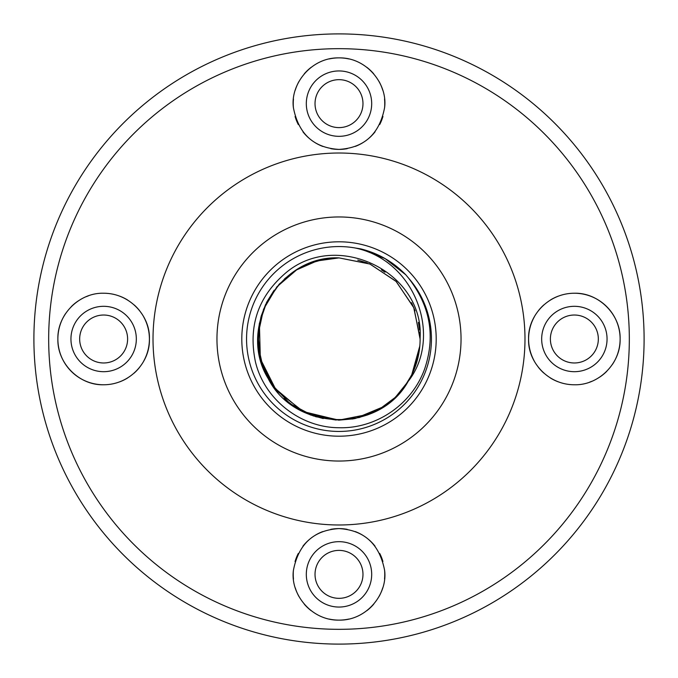<?xml version="1.0" encoding="UTF-8"?>
<svg xmlns="http://www.w3.org/2000/svg" width="678" height="678" viewBox="0 0 678 678"><rect width="100%" height="100%" fill="white"/><g stroke="black" fill="none" stroke-linecap="round" stroke-linejoin="round"><path stroke-width="1.02" d="M629.328 339A290.328 290.328 0 0 0 339 48.672A290.328 290.328 0 0 0 48.672 339A290.328 290.328 0 0 0 339 629.328A290.328 290.328 0 0 0 629.328 339M644.1 339A305.1 305.1 0 0 0 339 33.9A305.1 305.1 0 0 0 33.9 339A305.1 305.1 0 0 0 339 644.1A305.1 305.1 0 0 0 644.1 339A305.1 305.1 0 0 0 339 33.9A305.1 305.1 0 0 0 33.9 339M149.406 339C150.245 361.993 129.99 384.79 103.641 384.765C79.157 385.477 57.215 363.281 57.876 339C57.232 314.668 79.165 292.532 103.641 293.235C130.235 293.184 150.355 316.448 149.406 339M612.404 364.442A45.765 45.765 0 0 0 574.359 293.235C598.844 292.523 620.785 314.719 620.124 339C620.768 363.332 598.835 385.468 574.359 384.765C547.765 384.816 527.645 361.552 528.594 339C527.755 316.007 548.01 293.21 574.359 293.235A45.765 45.765 0 0 0 566.164 293.972M347.204 529.34A45.765 45.765 0 0 0 339 528.594C364.188 530.094 379.375 543.942 384.57 570.147C387.977 593.606 366.976 620.684 339 620.124C311.075 620.675 290.099 593.733 293.421 570.266C298.506 544.036 313.694 530.145 339 528.594A45.765 45.765 0 0 0 330.728 529.349M322.703 531.603A45.765 45.765 0 0 0 315.312 535.205M308.659 540.103A45.765 45.765 0 0 0 302.913 546.214M298.278 553.485A45.765 45.765 0 0 0 295.057 561.579M293.421 570.266A45.765 45.765 0 0 0 293.481 579.105M295.311 587.995A45.765 45.765 0 0 0 298.973 596.547M304.346 604.259A45.765 45.765 0 0 0 311.244 610.751M329.22 619.073A45.765 45.765 0 0 0 348.789 619.065M366.806 610.709A45.765 45.765 0 0 0 373.705 604.2M379.07 596.462A45.765 45.765 0 0 0 382.723 587.894M384.528 578.987A45.765 45.765 0 0 0 384.57 570.147M382.909 561.477A45.765 45.765 0 0 0 379.68 553.401M375.027 546.146A45.765 45.765 0 0 0 369.264 540.035M362.586 535.145A45.765 45.765 0 0 0 355.187 531.56M88.343 295.871A45.765 45.765 0 0 0 86.114 296.727M78.182 300.964A45.765 45.765 0 0 0 71.266 306.651M65.597 313.558A45.765 45.765 0 0 0 111.836 384.028M119.955 381.756A45.765 45.765 0 0 0 127.489 378.053M134.108 373.146A45.765 45.765 0 0 0 139.499 367.434M143.728 361.069A45.765 45.765 0 0 0 143.829 317.118M139.643 310.744A45.765 45.765 0 0 0 134.269 304.998M127.642 300.032A45.765 45.765 0 0 0 120.048 296.278M111.87 293.981A45.765 45.765 0 0 0 103.641 293.235M103.641 371.688A32.688 32.688 0 0 0 136.329 339A32.688 32.688 0 0 0 103.641 306.312A32.688 32.688 0 0 0 70.944 339A32.688 32.688 0 0 0 103.641 371.688M348.78 58.927A45.765 45.765 0 0 0 329.211 58.935M311.194 67.292A45.765 45.765 0 0 0 304.295 73.8M298.93 81.538A45.765 45.765 0 0 0 295.277 90.106M293.472 99.013A45.765 45.765 0 0 0 293.43 107.853M295.091 116.523A45.765 45.765 0 0 0 298.32 124.599M302.973 131.854A45.765 45.765 0 0 0 308.736 137.965M315.414 142.855A45.765 45.765 0 0 0 322.813 146.44M330.796 148.66A45.765 45.765 0 0 0 347.272 148.651M355.297 146.397A45.765 45.765 0 0 0 362.688 142.795M369.341 137.897A45.765 45.765 0 0 0 375.087 131.786M379.722 124.515A45.765 45.765 0 0 0 382.943 116.421M384.579 107.734A45.765 45.765 0 0 0 384.519 98.895M382.689 90.005A45.765 45.765 0 0 0 379.027 81.453M373.654 73.741A45.765 45.765 0 0 0 366.756 67.249M339 136.329A32.688 32.688 0 0 0 371.688 103.641A32.688 32.688 0 0 0 339 70.944A32.688 32.688 0 0 0 306.312 103.641A32.688 32.688 0 0 0 339 136.329M558.045 296.244A45.765 45.765 0 0 0 550.511 299.947M543.892 304.854A45.765 45.765 0 0 0 538.501 310.566M534.272 316.931A45.765 45.765 0 0 0 534.171 360.882M538.357 367.256A45.765 45.765 0 0 0 543.731 373.002M550.358 377.968A45.765 45.765 0 0 0 557.952 381.722M566.13 384.019A45.765 45.765 0 0 0 574.359 384.765M589.657 382.129A45.765 45.765 0 0 0 591.886 381.273M599.818 377.036A45.765 45.765 0 0 0 606.734 371.349M574.359 371.688A32.688 32.688 0 0 0 607.056 339A32.688 32.688 0 0 0 574.359 306.312A32.688 32.688 0 0 0 541.671 339A32.688 32.688 0 0 0 574.359 371.688M339 607.056A32.688 32.688 0 0 0 371.688 574.359A32.688 32.688 0 0 0 339 541.671A32.688 32.688 0 0 0 306.312 574.359A32.688 32.688 0 0 0 339 607.056M339 57.876C366.925 57.325 387.901 84.267 384.579 107.734C379.494 133.964 364.306 147.855 339 149.406C313.812 147.906 298.625 134.058 293.43 107.853C290.023 84.394 311.024 57.316 339 57.876M461.04 339A122.04 122.04 0 0 0 339 216.96A122.04 122.04 0 0 0 216.96 339A122.04 122.04 0 0 0 339 461.04A122.04 122.04 0 0 0 461.04 339M436.2 339A97.2 97.2 0 0 1 339 436.2A97.2 97.2 0 0 1 241.8 339A97.2 97.2 0 0 1 339 241.8A97.2 97.2 0 0 1 436.2 339M355.433 248.029L360.679 248.877C378.188 253.208 393.232 261.852 405.808 274.81L408.478 278.022A92.445 92.445 0 0 1 339 431.445A92.445 92.445 0 0 1 246.928 330.745A92.445 92.445 0 0 1 355.433 248.029C416.902 261.191 442.454 338.093 408.122 381.434C379.307 433.581 294.922 431.894 268.217 378.612C236.775 327.983 279.472 255.174 339 257.886L316.914 260.954L296.574 269.869L279.429 283.946L266.64 302.337L259.394 323.44L258.149 345.534L263.072 367.535L273.785 387.231M360.679 248.877L385.104 258.615L405.808 274.81M310.168 414.817L339 420.114L359.348 417.521L378.739 409.707L395.359 397.333L408.131 381.434A81.114 81.114 0 0 0 420.106 337.991C424.25 271.454 334.585 228.223 283.692 274.734C257.648 298.049 248.224 327.033 255.411 361.705C264.115 398.893 300.083 427.64 339 427.733C375.892 428.827 411.843 404.698 424.648 368.934C435.657 336.229 430.267 305.922 408.478 278.022M411.707 374.959L419.809 346.009M420.106 337.907L413.656 307.295L395.944 281.226L369.815 263.971L339 257.886L324.16 259.259L309.88 263.293M284.235 398.834L294.761 406.986M310.6 414.978L323.236 418.563M354.526 418.614L368.34 414.622M309.77 263.335L298.379 268.793M296.184 270.107L284.429 278.989M274.285 290.099L266.454 302.719M260.996 316.77L258.259 331.271M258.233 346.458L260.852 360.738M266.903 376.171L272.658 385.672M285.116 399.63L289.82 403.503M296.71 408.215L315.829 416.733L336.229 420.063M355.382 418.445L383.875 406.571M396.316 396.393L404.707 386.553M406.851 383.451L412.453 373.409M413.86 370.222L418.555 354.84M420.114 339.161L413.953 307.99L396.283 281.573L370.095 264.081L339 257.886L316.914 260.954L296.362 269.997L279.09 284.311L266.42 302.786M261.733 363.696L263.81 369.434M292.938 272.234L285.065 278.412M261.267 362.162L266.14 374.654M301.685 411.021L304.795 412.546M273.87 290.65L266.937 301.769M265.708 304.244L261.216 316.007M260.03 357.526L260.742 360.315M261.259 362.154L262.394 365.654M266.751 375.866L274.166 387.74M284.031 398.647L296.032 407.792M259.411 323.372L260.335 358.772L276.251 390.401L304.32 412.326L339 420.114L359.365 417.512L378.782 409.69L395.384 397.316L408.131 381.434M259.386 323.516L258.208 331.83M258.954 352.085L260.996 361.247M273.92 387.418L302.354 411.36L338.398 420.114M296.837 269.708L276.895 286.819L263.539 309.261L257.979 335.025L260.928 361.001L271.988 384.697L290.014 403.647L313.27 415.928L339 420.114L369.79 414.038M411.749 374.866L416.97 361.349M417.139 360.764L419.818 345.933M420.106 337.847L413.639 307.236L395.944 281.234L369.722 263.928L339 257.886M339.212 420.114L353.374 418.826M354.238 418.665L367.256 415.029M371.985 413.105L378.816 409.673M383.731 406.664L393.757 398.842M394.164 398.469L402.868 389.002M404.19 387.265L411.809 374.748M418.021 357.281L419.851 345.551M419.597 329.898L418.394 322.381M415.046 310.787L411.529 302.685M357.755 260.089L367.247 262.962M385.002 272.2L381.35 269.819M352.34 419.012L355.653 418.385M368.663 414.495L374.027 412.156M402.003 390.096L406.258 384.333M416.555 362.747L417.987 357.433M372.875 412.699L383.68 406.698M395.376 397.316L398.223 394.418M400.206 392.223L403.13 388.664M414.928 367.527L418.063 357.094M420.097 337.585L420.021 335.085M419.996 334.695L419.86 332.576M339 598.335A23.976 23.976 0 0 0 362.976 574.359A23.976 23.976 0 0 0 339 550.392A23.976 23.976 0 0 0 315.024 574.359A23.976 23.976 0 0 0 339 598.335M574.359 362.976A23.976 23.976 0 0 0 598.335 339A23.976 23.976 0 0 0 574.359 315.024A23.976 23.976 0 0 0 550.392 339A23.976 23.976 0 0 0 574.359 362.976M103.641 362.976A23.976 23.976 0 0 0 127.608 339A23.976 23.976 0 0 0 103.641 315.024A23.976 23.976 0 0 0 79.665 339A23.976 23.976 0 0 0 103.641 362.976M339 127.608A23.976 23.976 0 0 0 362.976 103.641A23.976 23.976 0 0 0 339 79.665A23.976 23.976 0 0 0 315.024 103.641A23.976 23.976 0 0 0 339 127.608M524.984 339A185.984 185.984 0 0 1 339 524.984A185.984 185.984 0 0 1 153.016 339A185.984 185.984 0 0 1 339 153.016A185.984 185.984 0 0 1 524.984 339"/></g></svg>

